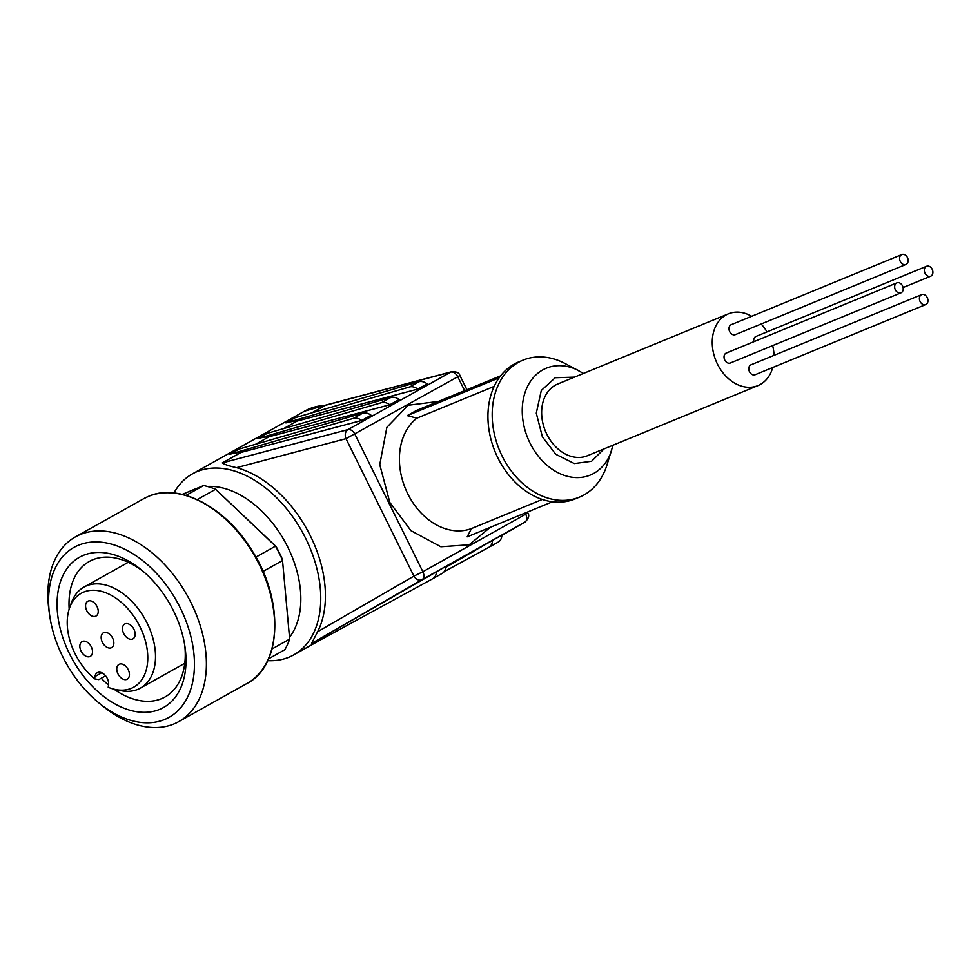 <?xml version="1.0" encoding="UTF-8"?>
<svg xmlns="http://www.w3.org/2000/svg" width="980" height="980" viewBox="0 0 980 980"><rect width="100%" height="100%" fill="white"/><g stroke="black" fill="none" stroke-linecap="round" stroke-linejoin="round"><path stroke-width="1.47" d="M574.525 377.116L555.207 377.741L541.303 390.457L536.28 413.144L542.369 436.774L555.734 454.267L574.329 463.552L591.589 461.262L604.035 448.889M500.633 375.83L416.586 410.399L407.239 415.63L416.904 418.166A62.095 46.991 67.6 0 0 407.729 493.761A62.095 46.991 67.6 0 0 471.466 528.575L542.271 499.457M490.172 527.399L469.187 544.782L440.841 546.779L410.975 530.682L389.844 502.507L379.762 464.679L386.855 427.341L408.182 405.242L438.366 401.445M901.49 254.69A5.378 4.067 67.6 0 0 900.204 261.268A5.378 4.067 67.6 0 0 905.912 264.478A5.378 4.067 67.6 0 0 906.255 264.306A5.378 4.067 67.6 0 0 907.541 257.728A5.378 4.067 67.6 0 0 901.833 254.531A5.378 4.067 67.6 0 0 901.49 254.69M731.57 324.576A5.378 4.067 67.6 0 0 731.215 324.699A5.378 4.067 67.6 0 0 730.884 324.858A5.378 4.067 67.6 0 0 729.598 331.436A5.378 4.067 67.6 0 0 735.306 334.646A5.378 4.067 67.6 0 0 735.637 334.474M921.31 294.784A5.378 4.067 67.6 0 0 920.024 301.362A5.378 4.067 67.6 0 0 925.733 304.572A5.378 4.067 67.6 0 0 926.063 304.413A5.378 4.067 67.6 0 0 927.35 297.822A5.378 4.067 67.6 0 0 921.641 294.625A5.378 4.067 67.6 0 0 921.31 294.784M751.378 364.67A5.378 4.067 67.6 0 0 751.035 364.793A5.378 4.067 67.6 0 0 750.692 364.952A5.378 4.067 67.6 0 0 749.406 371.53A5.378 4.067 67.6 0 0 755.115 374.74A5.378 4.067 67.6 0 0 755.458 374.58M926.247 266.438A5.378 4.067 67.6 0 0 924.961 273.016A5.378 4.067 67.6 0 0 930.669 276.213A5.378 4.067 67.6 0 0 931 276.054A5.378 4.067 67.6 0 0 932.286 269.476A5.378 4.067 67.6 0 0 926.578 266.278A5.378 4.067 67.6 0 0 926.247 266.438M756.315 336.324A5.378 4.067 67.6 0 0 755.96 336.446A5.378 4.067 67.6 0 0 755.629 336.606A5.378 4.067 67.6 0 0 753.865 341.702M896.565 283.036A5.378 4.067 67.6 0 0 895.267 289.627A5.378 4.067 67.6 0 0 900.988 292.824A5.378 4.067 67.6 0 0 901.318 292.665A5.378 4.067 67.6 0 0 902.605 286.074A5.378 4.067 67.6 0 0 896.896 282.877A5.378 4.067 67.6 0 0 896.565 283.036M726.633 352.923A5.378 4.067 67.6 0 0 726.278 353.045A5.378 4.067 67.6 0 0 725.947 353.204A5.378 4.067 67.6 0 0 724.661 359.795A5.378 4.067 67.6 0 0 730.37 362.992A5.378 4.067 67.6 0 0 730.7 362.833M728.41 313.821L557.792 383.988A38.808 29.363 67.6 0 0 546.84 434.263A38.808 29.363 67.6 0 0 587.314 455.774L757.932 385.606A38.808 29.363 -112.4 0 1 717.458 364.095A38.808 29.363 -112.4 0 1 728.41 313.821A38.808 29.363 -112.4 0 1 751.672 316.283M761.166 324A38.808 29.363 -112.4 0 1 767.009 331.901M583.517 373.417L564.933 363.445A74.088 56.068 67.6 0 0 523.051 360.138A74.088 56.068 67.6 0 0 518.457 362.355A74.088 56.068 67.6 0 0 502.14 456.104A74.088 56.068 67.6 0 0 579.401 497.166A74.088 56.068 67.6 0 0 583.994 494.949A74.088 56.068 67.6 0 0 606.853 465.353L613.039 445.19M523.051 360.138L518.788 361.89A74.088 56.068 67.6 0 0 497.877 457.868A74.088 56.068 67.6 0 0 575.138 498.93L579.401 497.166M173.95 492.977A103.721 67.522 60.8 0 1 192.435 473.867A103.721 67.522 60.8 0 1 197.201 471.564A103.721 67.522 60.8 0 1 305.772 538.596A103.721 67.522 60.8 0 1 293.706 654.91A103.721 67.522 60.8 0 1 288.941 657.213A103.721 67.522 60.8 0 1 267.736 660.655M466.909 389.697L459.841 375.401C459.228 372.792 456.521 371.567 451.719 371.714A7.056 5.28 75.2 0 0 450.788 372.094L347.937 429.608A7.056 5.28 75.2 0 0 346.001 438.673L236.523 467.668A103.721 67.522 60.8 0 1 310.44 535.987A103.721 67.522 60.8 0 1 317.618 631.745L413.928 576.118A7.056 5.353 60 0 0 422.086 579.633L524.925 522.12A7.056 5.353 60 0 0 524.974 522.083C528.722 518.469 529.666 515.394 527.779 512.846L527.399 512.087M236.523 467.668C229.026 465.99 224.285 464.398 222.325 462.891L347.937 429.608A7.056 4.594 60.8 0 1 354.944 434.299L422.87 571.744L525.709 514.218L525.121 513.018M241.019 452.429A103.721 67.522 -119.2 0 0 229.81 454.279L239.169 449.048L362.833 413.107A14.112 9.188 -119.2 0 1 371.077 415.226L361.73 420.457L241.019 452.429L222.325 462.891M269.071 436.737A103.721 67.522 -119.2 0 0 257.863 438.599L267.209 433.368L390.885 397.427A14.112 9.188 -119.2 0 1 399.13 399.534L389.783 404.765L269.071 436.737L255.596 444.271M297.112 421.057A103.721 67.522 -119.2 0 0 285.915 422.907L295.262 417.676L418.926 381.735A14.112 9.188 -119.2 0 1 427.17 383.854L417.823 389.085L297.112 421.057L283.649 428.591M451.719 371.714L326.083 404.985L311.689 412.899M445.814 566.562L469.922 552.965L473.793 551.593A14.112 9.188 -119.2 0 0 473.867 550.76L479.563 547.685L473.842 551.091M472.274 551.997L465.635 555.819M445.741 567.346L464.324 556.603L445.765 567.114M191.994 490.355A89.609 58.334 60.8 0 1 194.089 489.424A89.609 58.334 60.8 0 1 196.245 488.616M49.637 615.183L49 610.552A105.84 68.894 60.8 0 1 75.472 536.869A105.84 68.894 60.8 0 1 80.336 534.517A105.84 68.894 60.8 0 1 189.238 599.233A105.84 68.894 60.8 0 1 178.801 721.598A105.84 68.894 60.8 0 1 173.95 723.951A105.84 68.894 60.8 0 1 102.165 705.588L98.551 702.623A97.363 63.382 60.8 0 1 49.637 615.183A97.363 63.382 60.8 0 1 78.461 545.235A97.363 63.382 60.8 0 1 180.393 608.163A97.363 63.382 60.8 0 1 164.591 719.504A97.363 63.382 60.8 0 1 98.551 702.623M83.459 555.341A86.081 56.032 60.8 0 1 141.843 570.262A86.081 56.032 60.8 0 1 185.085 647.56A86.081 56.032 60.8 0 1 159.605 709.398A86.081 56.032 60.8 0 1 69.494 653.77A86.081 56.032 60.8 0 1 83.459 555.341M113.999 689.185A77.616 50.519 -119.2 0 0 161.467 698.691A77.616 50.519 -119.2 0 0 165.032 696.964A77.616 50.519 -119.2 0 0 184.73 645.183M143.692 571.818A77.616 50.519 -119.2 0 0 92.818 559.776A77.616 50.519 -119.2 0 0 89.254 561.491A77.616 50.519 -119.2 0 0 69.176 609.058M105.62 675.808L98.833 679.593L94.644 678.87A53.778 35.011 60.8 0 1 69.568 607.894L71.368 602.835A57.857 37.657 60.8 0 1 83.937 587.106A57.857 37.657 60.8 0 1 86.595 585.82A57.857 37.657 60.8 0 1 146.13 621.198A57.857 37.657 60.8 0 1 140.422 688.095A57.857 37.657 60.8 0 1 137.776 689.381A57.857 37.657 60.8 0 1 120.442 690.569L115.187 689.455A53.778 35.011 60.8 0 1 108.217 687.262L108.547 684.91A9.175 5.966 60.8 0 0 105.093 675.22A9.175 5.966 60.8 0 0 97.277 672.721A9.175 5.966 60.8 0 0 94.974 676.531L101.736 672.745M69.568 607.894A53.778 35.011 60.8 0 1 83.717 592.079A53.778 35.011 60.8 0 1 140.018 626.845A53.778 35.011 60.8 0 1 131.296 688.34A53.778 35.011 60.8 0 1 115.187 689.455M119.364 664.207A8.465 5.513 60.8 0 1 128.074 669.389A8.465 5.513 60.8 0 1 127.241 679.177A8.465 5.513 60.8 0 1 126.861 679.361A8.465 5.513 60.8 0 1 118.139 674.179A8.465 5.513 60.8 0 1 118.972 664.391A8.465 5.513 60.8 0 1 119.364 664.207M125.085 623.868A8.465 5.513 60.8 0 1 133.807 629.038A8.465 5.513 60.8 0 1 132.962 638.838A8.465 5.513 60.8 0 1 132.582 639.021A8.465 5.513 60.8 0 1 123.86 633.84A8.465 5.513 60.8 0 1 124.705 624.052A8.465 5.513 60.8 0 1 125.085 623.868M103.758 632.639A8.465 5.513 60.8 0 1 112.48 637.808A8.465 5.513 60.8 0 1 111.634 647.609A8.465 5.513 60.8 0 1 111.254 647.792A8.465 5.513 60.8 0 1 102.545 642.611A8.465 5.513 60.8 0 1 103.378 632.823A8.465 5.513 60.8 0 1 103.758 632.639M88.163 601.071A8.465 5.513 60.8 0 1 96.873 606.24A8.465 5.513 60.8 0 1 96.04 616.028A8.465 5.513 60.8 0 1 95.648 616.224A8.465 5.513 60.8 0 1 86.938 611.042A8.465 5.513 60.8 0 1 87.771 601.255A8.465 5.513 60.8 0 1 88.163 601.071M82.43 641.41A8.465 5.513 60.8 0 1 91.152 646.58A8.465 5.513 60.8 0 1 90.319 656.38A8.465 5.513 60.8 0 1 89.927 656.563A8.465 5.513 60.8 0 1 81.218 651.382A8.465 5.513 60.8 0 1 82.051 641.594A8.465 5.513 60.8 0 1 82.43 641.41M772.644 345.597A38.808 29.363 -112.4 0 1 774.053 355.324M772.73 367.488A38.808 29.363 -112.4 0 1 757.932 385.606M494.202 386.377L416.904 418.166M471.466 528.575L467.154 536.856L552.438 501.785M499.151 377.827L407.239 415.63M464.63 390.64L457.783 376.773L346.001 438.673L413.928 576.118L422.87 571.744A7.056 4.594 60.8 0 1 422.086 579.633L311.567 643.48L445.814 566.44A14.112 9.188 -119.2 0 1 442.152 573.447L432.805 578.678A14.112 9.188 60.8 0 1 432.744 578.715L321.538 639.34M469.922 552.965L473.867 550.76M465.488 555.942L472.348 551.973M473.842 551.115L501.907 535.068A14.112 9.188 -119.2 0 1 498.244 542.075L488.898 547.306A14.112 9.188 60.8 0 1 488.836 547.342L444.099 571.72M321.33 639.45A103.721 67.522 -119.2 0 0 321.746 639.217A103.721 67.522 -119.2 0 0 330.272 633.019M311.567 643.48L317.618 631.745M361.73 420.457A14.112 9.188 -119.2 0 0 353.486 418.338L229.81 454.279M389.783 404.765A14.112 9.188 -119.2 0 0 381.526 402.645L257.863 438.599M417.823 389.085A14.112 9.188 -119.2 0 0 409.579 386.965L285.915 422.907M488.959 547.269L498.195 542.112A14.112 9.188 -119.2 0 0 498.244 542.075M492.56 540.298A14.112 9.188 60.8 0 1 488.898 547.306M464.104 556.224L464.447 556.824L468.452 553.786M464.52 555.991A14.112 9.188 60.8 0 1 464.447 556.824M432.854 578.653L442.09 573.484A14.112 9.188 -119.2 0 0 442.152 573.447M436.468 571.671A14.112 9.188 60.8 0 1 432.805 578.678M207.356 486.472A89.609 58.334 60.8 0 1 285.388 542.516A89.609 58.334 60.8 0 1 289.504 637.331M197.213 499.58L215.612 489.277L276.091 546.558A98.784 64.3 60.8 0 1 282.424 559.372L289.664 639.095L272.048 648.956M268.594 658.805L284.812 649.728A101.602 66.138 -119.2 0 0 289.664 639.095M276.091 546.558L275.515 546.154L255.903 557.118M263.02 571.45L282.608 560.499A101.602 66.138 -119.2 0 0 275.515 546.154L215.612 489.277A101.602 66.138 -119.2 0 0 203.681 485.553L186.065 495.402M182.207 494.386L203.681 485.553M101.222 678.27A77.616 50.519 -119.2 0 0 108.535 684.995M94.644 678.87L94.974 676.531M578.984 370.771A57.796 43.733 67.6 0 0 542.724 369.926A57.796 43.733 67.6 0 0 529.996 443.058A57.796 43.733 67.6 0 0 593.856 473.352A57.796 43.733 67.6 0 0 611.679 450.273M148.58 496.346A105.84 68.894 60.8 0 1 257.483 561.062A105.84 68.894 60.8 0 1 247.058 683.428C282.044 665.763 284.274 600.042 251.934 550.405C225.657 507.138 179.218 482.662 148.666 496.297L143.729 498.685A105.84 68.894 60.8 0 1 148.58 496.346M459.841 375.401L457.783 376.773A7.056 4.594 -119.2 0 0 450.788 372.094L325.164 405.365A103.721 67.522 -119.2 0 0 304.633 411.11L192.435 473.867M524.974 522.083L501.883 535.423L524.925 522.12A7.056 4.594 -119.2 0 0 525.709 514.218L527.779 512.846M362.833 413.107L353.486 418.338M390.885 397.427L381.526 402.645M418.926 381.735L409.579 386.965M905.912 264.478L735.306 334.646M925.733 304.572L755.115 374.74M930.669 276.213L903.082 287.557M900.988 292.824L730.37 362.992M143.729 498.685L75.472 536.869M128.282 562.299L83.937 587.106M321.746 639.217L293.706 654.91M304.633 411.11L326.463 404.887M247.058 683.428L178.801 721.598M184.779 663.289L140.422 688.095M896.896 282.877L726.278 353.045M926.578 266.278L755.96 336.446M921.641 294.625L751.035 364.793M901.833 254.531L731.215 324.699"/></g></svg>
